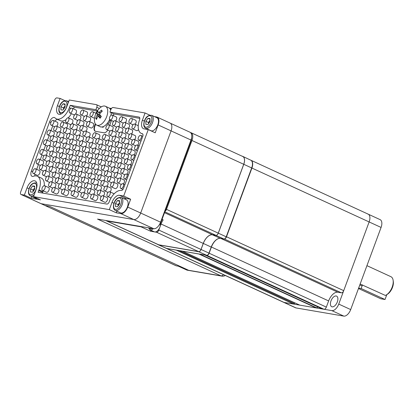 <?xml version="1.0" encoding="UTF-8"?>
<svg xmlns="http://www.w3.org/2000/svg" width="414" height="414" viewBox="0 0 414 414"><rect width="100%" height="100%" fill="white"/><g stroke="black" fill="none" stroke-linecap="round" stroke-linejoin="round"><path stroke-width="0.62" d="M337.317 301.951A5.837 3.126 114.7 0 1 331.717 306.717A5.837 3.126 114.7 0 1 330.998 300.869A5.837 3.126 114.7 0 1 336.592 296.108A5.837 3.126 114.7 0 1 337.317 301.951M367.601 213.971A7.783 4.171 114.7 0 1 368.17 214.147A7.783 4.171 114.7 0 1 369.133 221.94L343.713 290.654A2.593 1.392 114.7 0 1 341.415 292.833L224.264 238.971L341.415 292.833L337.819 292.217A10.381 5.563 -65.3 0 0 328.628 300.921L326.341 307.105A2.593 1.392 114.7 0 1 324.043 309.279L322.428 309.004A1.299 0.693 114.7 0 1 322.33 308.973A1.299 0.693 114.7 0 1 322.247 308.922M250.843 160.213A7.783 4.171 114.7 0 1 250.956 160.259L380.114 219.637A7.783 4.171 114.7 0 1 381.077 227.436L251.919 168.053L226.499 236.767L343.713 290.654A2.593 1.392 114.7 0 1 341.415 292.833M331.852 310.614A7.783 4.171 114.7 0 0 338.745 304.088L350.689 309.579A7.783 4.171 114.7 0 1 343.796 316.105L331.852 310.614L284.107 302.443A7.783 4.171 114.7 0 1 283.538 302.267A7.783 4.171 114.7 0 0 284.107 302.443L296.051 307.933L343.796 316.105M296.051 307.933A7.783 4.171 114.7 0 1 295.482 307.757L166.324 248.374A7.783 4.171 114.7 0 1 166.211 248.322M350.689 309.579L381.077 227.436M338.745 304.088L369.133 221.94A7.783 4.171 114.7 0 0 368.17 214.147M294.861 302.888L294.364 303.555L179.148 250.584L294.364 303.555A1.299 0.693 114.7 0 1 293.531 304.052L176.312 250.097M294.364 303.555A1.299 0.693 114.7 0 1 293.531 304.052L176.317 250.165A1.299 0.693 114.7 0 0 176.566 250.139A1.299 0.693 114.7 0 1 176.317 250.165L166.889 248.483M226.499 236.767A2.593 1.392 114.7 0 1 224.336 238.956A2.593 1.392 114.7 0 0 226.499 236.767L343.713 290.654M160.461 223.218A5.837 3.126 114.7 0 1 159.933 227.048A5.837 3.126 114.7 0 1 154.334 231.814L149.982 229.811A5.837 3.126 114.7 0 0 153.325 228.647M393.124 280.304L393.3 281.489A9.082 4.864 114.7 0 1 392.477 287.419A9.082 4.864 114.7 0 1 387.437 294.245L386.422 294.882A10.381 5.563 -65.3 0 0 392.182 287.083A10.381 5.563 -65.3 0 0 393.124 280.304A10.381 5.563 -65.3 0 0 390.904 276.687L366.933 265.669M360.144 284.014L385.362 295.441A10.381 5.563 -65.3 0 0 386.422 294.882M359.813 284.91L362.084 285.955M157.553 244.343A7.876 4.218 -65.3 0 0 158.117 244.7A7.876 4.218 -65.3 0 0 158.671 244.871L198.689 251.722A2.686 1.439 -65.3 0 0 201.069 249.471L203.305 243.432A10.288 5.511 114.7 0 1 212.413 234.805L215.927 235.406A2.686 1.439 -65.3 0 0 218.302 233.154L243.774 164.296A7.876 4.218 -65.3 0 0 242.821 156.42A7.876 4.218 -65.3 0 0 242.226 156.233L242.185 156.228M158.117 244.7L166.117 248.281A7.783 4.171 -65.3 0 0 166.666 248.447L206.684 255.298L198.689 251.722M218.302 233.154L226.215 236.808L251.686 167.949A7.783 4.171 -65.3 0 0 250.749 160.166L242.821 156.42M226.215 236.808A2.593 1.392 114.7 0 1 223.917 238.981L215.927 235.406M212.413 234.805L220.408 238.381L223.917 238.981M220.408 238.381A10.381 5.563 -65.3 0 0 211.218 247.086L203.305 243.432M201.069 249.471L208.982 253.125A2.593 1.392 114.7 0 1 206.684 255.298M208.982 253.125L211.218 247.086M318.03 306.997L316.627 307.835A1.299 0.693 114.7 0 1 316.218 307.938L199.005 254.051L182.522 251.163M251.676 167.981L251.919 168.053A7.783 4.171 114.7 0 0 250.956 160.259M218.846 238.459A10.381 5.563 -65.3 0 0 211.414 247.029L209.127 253.213A2.593 1.392 114.7 0 1 206.829 255.391L205.215 255.112A1.299 0.693 114.7 0 1 205.116 255.086A1.299 0.693 114.7 0 1 205.013 255.014M293.531 304.052L284.107 302.443L166.894 248.55A7.783 4.171 114.7 0 1 166.324 248.374M316.218 307.938L299.741 305.118A1.299 0.693 114.7 0 1 299.648 305.087A1.299 0.693 114.7 0 1 299.565 305.035M299.741 305.118L182.527 251.231A1.299 0.693 114.7 0 1 182.434 251.2A1.299 0.693 114.7 0 1 182.331 251.127M105.912 220.527A7.783 4.171 -65.3 0 0 106.377 220.817L158.132 244.612A7.783 4.171 -65.3 0 0 158.702 244.788L198.72 251.64L156.523 232.238A2.593 1.392 114.7 0 0 158.821 230.06L161.056 224.021A10.381 5.563 114.7 0 1 163.178 219.896L161.931 219.684M150.913 230.241L150.556 231.214L154.588 231.907M156.523 232.238L154.945 231.969M141.102 226.551L140.998 226.82L150.556 231.214M162.045 219.379L163.178 219.896M164.534 211.523A2.593 1.392 -65.3 0 0 166.5 209.349L218.256 233.144A2.593 1.392 -65.3 0 1 215.958 235.323L212.444 234.722A10.381 5.563 -65.3 0 0 203.253 243.422L201.018 249.461A2.593 1.392 -65.3 0 1 198.72 251.64M106.377 220.817A7.783 4.171 -65.3 0 0 106.952 220.993L140.998 226.82M166.5 209.349L191.972 140.496A7.783 4.171 -65.3 0 0 191.009 132.697A7.783 4.171 -65.3 0 0 190.481 132.532M218.256 233.144L243.727 164.286A7.783 4.171 -65.3 0 0 242.764 156.492L191.009 132.697M358.483 288.511L380.808 298.779L385.02 299.503L361.132 288.517L358.638 288.092M386.826 294.628L385.02 299.503M362.467 284.915L361.132 288.517M160.974 221.148L161.331 221.314A7.783 4.171 114.7 0 1 158.588 225.837M191.599 137.743A7.783 4.171 114.7 0 1 190.823 141.583L161.331 221.314M116.903 211.166L116.287 212.827L120.852 213.608A7.783 4.171 114.7 0 0 127.745 207.083L160.591 222.183A7.783 4.171 114.7 0 1 153.692 228.709L133.789 219.56A7.783 4.171 -65.3 0 0 140.682 213.029L171.07 130.886A7.783 4.171 -65.3 0 0 170.107 123.093A7.783 4.171 -65.3 0 0 169.538 122.917M160.591 222.183L190.973 140.036L158.132 124.935A7.783 4.171 114.7 0 0 157.17 117.141L170.107 123.093A7.783 4.171 114.7 0 1 171.07 130.886L140.682 213.029A7.783 4.171 114.7 0 1 133.789 219.56L41.115 203.688A2.593 1.392 114.7 0 1 40.924 203.631A2.593 1.392 -65.3 0 0 41.115 203.688L133.789 219.56L120.852 213.608M170.107 123.093L190.016 132.242A7.783 4.171 114.7 0 1 190.973 140.036M223.534 274.679A5.191 2.779 114.7 0 1 220.947 275.833L97.528 219.089L153.692 228.709M59.414 106.589L57.437 105.684L60.118 98.434L56.961 97.895A2.593 1.392 -65.3 0 0 54.664 100.069L20.7 191.879A2.593 1.392 -65.3 0 0 21.021 194.476A2.593 1.392 -65.3 0 0 21.212 194.539L176.276 265.824L178.382 266.186L186.543 269.938A5.191 4.337 99.7 0 0 187.454 270.223L189.56 270.585A5.191 4.337 -80.3 0 1 188.649 270.301L49.307 206.239L45.095 205.52A2.593 1.392 114.7 0 1 44.909 205.458A2.593 1.392 -65.3 0 0 45.095 205.52L49.307 206.239L188.649 270.301A5.191 4.337 99.7 0 0 189.56 270.585L221.857 276.112A5.191 5.191 0 0 0 225.319 275.496M30.522 188.887L32.597 185.948L34.683 186.129L34.693 189.25L32.618 192.189L30.532 192.008L30.522 188.887L33.11 190.078L34.693 187.837M34.688 186.905L32.597 185.948M34.693 187.961A3.245 1.739 114.7 0 0 33.389 190.104A3.245 1.739 114.7 0 0 33.12 191.48L33.11 190.078M37.286 198.384A7.136 3.824 114.7 0 1 35.599 198.296L30.377 195.894A7.136 3.824 114.7 0 0 34.212 194.704M121.286 197.478L126.513 199.879A7.136 3.824 114.7 0 1 127.507 206.705A7.136 3.824 114.7 0 1 120.552 212.843L115.325 210.441A7.136 3.824 114.7 0 0 122.28 204.304A7.136 3.824 114.7 0 0 121.286 197.478C117.736 197.162 115.294 199.124 113.953 203.346C112.908 206.959 113.364 209.324 115.325 210.441M115.475 203.434L117.55 200.495L119.636 200.676L119.646 203.797L117.571 206.736L115.485 206.555L115.475 203.434L118.062 204.625L119.641 202.389M119.636 201.452L117.55 200.495M118.068 206.032L118.062 204.625M118.068 206.027A3.245 1.739 114.7 0 1 118.342 204.651A3.245 1.739 114.7 0 1 119.641 202.508M151.674 115.33L156.901 117.731A7.136 3.824 114.7 0 1 157.894 124.557A7.136 3.824 114.7 0 1 150.939 130.7L145.712 128.293A7.136 3.824 114.7 0 0 152.668 122.156A7.136 3.824 114.7 0 0 151.674 115.33C148.124 115.02 145.681 116.976 144.341 121.204C143.296 124.811 143.751 127.176 145.712 128.293M145.863 121.286L147.938 118.347L150.023 118.528L150.034 121.649L147.958 124.593L145.873 124.412L145.863 121.286L148.45 122.477L150.028 120.241M150.023 119.31L147.938 118.347M150.028 120.365A3.245 1.739 114.7 0 0 148.729 122.503A3.245 1.739 114.7 0 0 148.455 123.884L148.45 122.477M65.07 103.981L65.081 107.102L63.006 110.041L60.92 109.86L60.91 106.74L62.985 103.8L65.07 103.981M65.076 104.763L62.985 103.8M65.076 105.818A3.245 1.739 114.7 0 0 63.777 107.956A3.245 1.739 114.7 0 0 63.508 109.337L63.497 107.93L60.91 106.74M63.497 107.93L65.076 105.694M100.581 115.646L96.679 113.012A16.503 15.835 21.3 0 1 97.28 112.09A16.503 15.835 21.3 0 1 97.942 111.216A16.829 4.601 35.1 0 0 98.465 112.624L99.148 112.406A16.829 13.439 -32.7 0 1 101.513 110.072A16.503 0.512 59.6 0 1 102.258 111.226A16.829 13.439 147.3 0 0 99.888 113.56L99.712 114.569A16.829 4.601 35.1 0 0 101.332 116.484A16.503 6.997 132.7 0 0 100.68 117.385A16.503 6.997 132.7 0 0 100.069 118.285A16.829 4.601 -144.9 0 1 98.449 116.365L100.7 117.353M106.822 107.537A10.381 5.563 114.7 0 1 104.457 120.955A10.381 5.563 114.7 0 1 96.747 125.132A10.381 5.563 114.7 0 1 95.344 123.874A10.381 5.563 114.7 0 1 94.449 119.31A16.865 16.865 0 0 1 99.5 108.323A10.381 5.563 114.7 0 1 105.415 106.274A10.381 5.563 114.7 0 1 106.822 107.537M99.272 115.377A10.381 5.563 114.7 0 1 99.484 114.906M100.711 112.66A10.381 5.563 114.7 0 1 101.984 110.921M105.415 106.274L108.846 107.852A10.381 5.563 114.7 0 1 110.253 109.11A10.381 5.563 114.7 0 1 110.704 110.02M100.064 113.364L98.682 112.727M100.467 112.918L99.355 112.168M96.985 118.156L95.753 118.269A16.829 13.439 -32.7 0 1 97.021 115.428L97.202 114.424L101.073 116.205M100.674 117.39L98.449 116.365L97.766 116.582A16.829 13.439 147.3 0 0 96.498 119.429A16.503 8.332 -173.7 0 1 95.753 118.269M102.186 111.283L101.513 110.072M111.169 112.67A10.381 5.563 114.7 0 1 110.921 115.402M109.638 119.439A10.381 5.563 114.7 0 1 100.178 126.71L96.747 125.132M97.202 114.424A16.829 4.601 -144.9 0 1 96.679 113.012M100.266 115.832A2.039 1.092 -65.3 0 0 100.291 115.449M109.317 120.122L110.315 120.577A10.381 5.563 -65.3 0 1 108.199 123.9L107.205 123.439A10.381 5.563 -65.3 0 0 109.317 120.122M109.726 119.568A2.039 1.092 -65.3 0 0 110.067 120.464M102.108 126.948L103.107 127.403A2.039 1.092 -65.3 0 0 103.288 126.606M100.933 126.943A2.039 1.092 -65.3 0 0 100.902 127.026L100.462 126.824M110.766 109.85L110.6 109.772A10.381 5.563 -65.3 0 0 109.12 107.992L110.114 108.452A10.381 5.563 -65.3 0 1 111.014 109.244M135.036 126.679A2.593 1.392 -65.3 0 0 134.721 124.081A2.593 1.392 -65.3 0 0 132.232 126.198A2.593 1.392 -65.3 0 0 132.552 128.795A2.593 1.392 -65.3 0 0 135.036 126.679M141.19 138.007A2.593 1.392 -65.3 0 0 140.874 135.409A2.593 1.392 -65.3 0 0 138.385 137.531A2.593 1.392 -65.3 0 0 138.706 140.129A2.593 1.392 -65.3 0 0 141.19 138.007M137.619 147.674A2.593 1.392 -65.3 0 0 137.298 145.076A2.593 1.392 -65.3 0 0 134.809 147.193A2.593 1.392 -65.3 0 0 135.13 149.79A2.593 1.392 -65.3 0 0 137.619 147.674M134.043 157.336A2.593 1.392 -65.3 0 0 133.722 154.738A2.593 1.392 -65.3 0 0 131.233 156.859A2.593 1.392 -65.3 0 0 131.554 159.457A2.593 1.392 -65.3 0 0 134.043 157.336M130.467 167.002A2.593 1.392 -65.3 0 0 130.146 164.405A2.593 1.392 -65.3 0 0 127.657 166.521A2.593 1.392 -65.3 0 0 127.978 169.119A2.593 1.392 -65.3 0 0 130.467 167.002M126.891 176.664A2.593 1.392 -65.3 0 0 126.57 174.066A2.593 1.392 -65.3 0 0 124.086 176.188A2.593 1.392 -65.3 0 0 124.402 178.786A2.593 1.392 -65.3 0 0 126.891 176.664M123.315 186.331A2.593 1.392 -65.3 0 0 122.999 183.733A2.593 1.392 -65.3 0 0 120.51 185.85A2.593 1.392 -65.3 0 0 120.831 188.448A2.593 1.392 -65.3 0 0 123.315 186.331M110.015 194.332A2.593 1.392 -65.3 0 0 109.694 191.729A2.593 1.392 -65.3 0 0 107.205 193.85A2.593 1.392 -65.3 0 0 107.526 196.448A2.593 1.392 -65.3 0 0 110.015 194.332M114.052 193.912A2.593 1.392 -65.3 0 0 113.674 193.561L109.694 191.729M131.962 121.012A2.593 1.392 -65.3 0 0 131.642 118.414A2.593 1.392 -65.3 0 0 129.152 120.531A2.593 1.392 -65.3 0 0 129.473 123.129A2.593 1.392 -65.3 0 0 131.962 121.012M135.114 124.262A2.593 1.392 -65.3 0 0 135.942 122.844A2.593 1.392 -65.3 0 0 135.621 120.246L131.642 118.414M128.387 130.679A2.593 1.392 -65.3 0 0 128.066 128.081A2.593 1.392 -65.3 0 0 125.577 130.198A2.593 1.392 -65.3 0 0 125.897 132.796A2.593 1.392 -65.3 0 0 128.387 130.679M131.538 133.924A2.593 1.392 -65.3 0 0 132.366 132.511A2.593 1.392 -65.3 0 0 132.05 129.913L128.066 128.081M134.54 142.007A2.593 1.392 -65.3 0 0 134.219 139.409A2.593 1.392 -65.3 0 0 131.735 141.526A2.593 1.392 -65.3 0 0 132.05 144.124A2.593 1.392 -65.3 0 0 134.54 142.007M137.691 145.257A2.593 1.392 -65.3 0 0 138.519 143.839A2.593 1.392 -65.3 0 0 138.204 141.241L134.219 139.409M130.964 151.674A2.593 1.392 -65.3 0 0 130.643 149.076A2.593 1.392 -65.3 0 0 128.159 151.193A2.593 1.392 -65.3 0 0 128.48 153.791A2.593 1.392 -65.3 0 0 130.964 151.674M134.115 154.919A2.593 1.392 -65.3 0 0 134.948 153.501A2.593 1.392 -65.3 0 0 134.628 150.903L130.643 149.076M127.393 161.336A2.593 1.392 -65.3 0 0 127.072 158.738A2.593 1.392 -65.3 0 0 124.583 160.855A2.593 1.392 -65.3 0 0 124.904 163.452A2.593 1.392 -65.3 0 0 127.393 161.336M130.539 164.586A2.593 1.392 -65.3 0 0 131.373 163.168A2.593 1.392 -65.3 0 0 131.052 160.57L127.072 158.738M123.817 171.003A2.593 1.392 -65.3 0 0 123.496 168.405A2.593 1.392 -65.3 0 0 121.007 170.521A2.593 1.392 -65.3 0 0 121.328 173.119A2.593 1.392 -65.3 0 0 123.817 171.003M126.963 174.247A2.593 1.392 -65.3 0 0 127.797 172.829A2.593 1.392 -65.3 0 0 127.476 170.232L123.496 168.405M120.241 180.664A2.593 1.392 -65.3 0 0 119.92 178.067A2.593 1.392 -65.3 0 0 117.431 180.183A2.593 1.392 -65.3 0 0 117.752 182.781A2.593 1.392 -65.3 0 0 120.241 180.664M123.393 183.914A2.593 1.392 -65.3 0 0 124.221 182.496A2.593 1.392 -65.3 0 0 123.9 179.899L119.92 178.067M106.936 188.665A2.593 1.392 -65.3 0 0 106.615 186.067A2.593 1.392 -65.3 0 0 104.131 188.184A2.593 1.392 -65.3 0 0 104.452 190.782A2.593 1.392 -65.3 0 0 106.936 188.665M110.088 191.91A2.593 1.392 -65.3 0 0 110.921 190.492A2.593 1.392 -65.3 0 0 110.6 187.894L106.615 186.067M125.313 125.012A2.593 1.392 -65.3 0 0 124.992 122.415A2.593 1.392 -65.3 0 0 122.503 124.531A2.593 1.392 -65.3 0 0 122.823 127.129A2.593 1.392 -65.3 0 0 125.313 125.012M128.459 128.262A2.593 1.392 -65.3 0 0 129.292 126.844A2.593 1.392 -65.3 0 0 128.971 124.247L124.992 122.415M131.466 136.346A2.593 1.392 -65.3 0 0 131.145 133.748A2.593 1.392 -65.3 0 0 128.656 135.864A2.593 1.392 -65.3 0 0 128.977 138.462A2.593 1.392 -65.3 0 0 131.466 136.346M134.612 139.59A2.593 1.392 -65.3 0 0 135.445 138.172A2.593 1.392 -65.3 0 0 135.124 135.575L131.145 133.748M127.89 146.007A2.593 1.392 -65.3 0 0 127.569 143.41A2.593 1.392 -65.3 0 0 125.08 145.526A2.593 1.392 -65.3 0 0 125.401 148.124A2.593 1.392 -65.3 0 0 127.89 146.007M131.041 149.257A2.593 1.392 -65.3 0 0 131.869 147.839A2.593 1.392 -65.3 0 0 131.548 145.242L127.569 143.41M124.314 155.674A2.593 1.392 -65.3 0 0 123.993 153.076A2.593 1.392 -65.3 0 0 121.504 155.193A2.593 1.392 -65.3 0 0 121.825 157.791A2.593 1.392 -65.3 0 0 124.314 155.674M127.465 158.919A2.593 1.392 -65.3 0 0 128.293 157.501A2.593 1.392 -65.3 0 0 127.973 154.903L123.993 153.076M120.738 165.336A2.593 1.392 -65.3 0 0 120.417 162.738A2.593 1.392 -65.3 0 0 117.933 164.855A2.593 1.392 -65.3 0 0 118.249 167.453A2.593 1.392 -65.3 0 0 120.738 165.336M123.889 168.586A2.593 1.392 -65.3 0 0 124.723 167.168A2.593 1.392 -65.3 0 0 124.402 164.57L120.417 162.738M117.162 175.003A2.593 1.392 -65.3 0 0 116.846 172.405A2.593 1.392 -65.3 0 0 114.357 174.522A2.593 1.392 -65.3 0 0 114.678 177.12A2.593 1.392 -65.3 0 0 117.162 175.003M120.314 178.248A2.593 1.392 -65.3 0 0 121.147 176.83A2.593 1.392 -65.3 0 0 120.826 174.232L116.846 172.405M113.591 184.665A2.593 1.392 -65.3 0 0 113.27 182.067A2.593 1.392 -65.3 0 0 110.781 184.183A2.593 1.392 -65.3 0 0 111.102 186.781A2.593 1.392 -65.3 0 0 113.591 184.665M111.102 186.781L115.082 188.613A2.593 1.392 -65.3 0 0 117.571 186.497A2.593 1.392 -65.3 0 0 117.25 183.899L113.27 182.067M100.286 192.665A2.593 1.392 -65.3 0 0 99.965 190.067A2.593 1.392 -65.3 0 0 97.476 192.184A2.593 1.392 -65.3 0 0 97.797 194.782A2.593 1.392 -65.3 0 0 100.286 192.665M103.438 195.91A2.593 1.392 -65.3 0 0 104.266 194.492A2.593 1.392 -65.3 0 0 103.945 191.894L99.965 190.067M103.365 198.327A2.593 1.392 -65.3 0 0 103.045 195.729A2.593 1.392 -65.3 0 0 100.555 197.845A2.593 1.392 -65.3 0 0 100.876 200.443A2.593 1.392 -65.3 0 0 103.365 198.327M100.876 200.443L104.856 202.275A2.593 1.392 -65.3 0 0 107.345 200.159A2.593 1.392 -65.3 0 0 107.024 197.561L103.045 195.729M122.233 119.346A2.593 1.392 -65.3 0 0 121.913 116.748A2.593 1.392 -65.3 0 0 119.423 118.87A2.593 1.392 -65.3 0 0 119.744 121.468A2.593 1.392 -65.3 0 0 122.233 119.346M125.385 122.596A2.593 1.392 -65.3 0 0 126.213 121.178A2.593 1.392 -65.3 0 0 125.897 118.58L121.913 116.748M118.658 129.013A2.593 1.392 -65.3 0 0 118.337 126.415A2.593 1.392 -65.3 0 0 115.853 128.531A2.593 1.392 -65.3 0 0 116.174 131.129A2.593 1.392 -65.3 0 0 118.658 129.013M121.809 132.263A2.593 1.392 -65.3 0 0 122.642 130.845A2.593 1.392 -65.3 0 0 122.321 128.247L118.337 126.415M124.811 140.341A2.593 1.392 -65.3 0 0 124.49 137.743A2.593 1.392 -65.3 0 0 122.006 139.86A2.593 1.392 -65.3 0 0 122.327 142.457A2.593 1.392 -65.3 0 0 124.811 140.341M127.962 143.591A2.593 1.392 -65.3 0 0 128.795 142.173A2.593 1.392 -65.3 0 0 128.475 139.575L124.49 137.743M121.24 150.008A2.593 1.392 -65.3 0 0 120.919 147.41A2.593 1.392 -65.3 0 0 118.43 149.526A2.593 1.392 -65.3 0 0 118.751 152.124A2.593 1.392 -65.3 0 0 121.24 150.008M124.386 153.252A2.593 1.392 -65.3 0 0 125.219 151.84A2.593 1.392 -65.3 0 0 124.899 149.237L120.919 147.41M117.664 159.669A2.593 1.392 -65.3 0 0 117.343 157.072A2.593 1.392 -65.3 0 0 114.854 159.188A2.593 1.392 -65.3 0 0 115.175 161.786A2.593 1.392 -65.3 0 0 117.664 159.669M120.81 162.919A2.593 1.392 -65.3 0 0 121.644 161.501A2.593 1.392 -65.3 0 0 121.323 158.904L117.343 157.072M114.088 169.336A2.593 1.392 -65.3 0 0 113.767 166.738A2.593 1.392 -65.3 0 0 111.278 168.855A2.593 1.392 -65.3 0 0 111.599 171.453A2.593 1.392 -65.3 0 0 114.088 169.336M117.24 172.581A2.593 1.392 -65.3 0 0 118.068 171.168A2.593 1.392 -65.3 0 0 117.747 168.565L113.767 166.738M110.512 178.998A2.593 1.392 -65.3 0 0 110.191 176.4A2.593 1.392 -65.3 0 0 107.702 178.517A2.593 1.392 -65.3 0 0 108.023 181.115A2.593 1.392 -65.3 0 0 110.512 178.998M113.664 182.248A2.593 1.392 -65.3 0 0 114.492 180.83A2.593 1.392 -65.3 0 0 114.176 178.232L110.191 176.4M97.207 186.999A2.593 1.392 -65.3 0 0 96.892 184.401A2.593 1.392 -65.3 0 0 94.402 186.517A2.593 1.392 -65.3 0 0 94.723 189.115A2.593 1.392 -65.3 0 0 97.207 186.999M100.359 190.249A2.593 1.392 -65.3 0 0 101.192 188.831A2.593 1.392 -65.3 0 0 100.871 186.233L96.892 184.401M115.584 123.346A2.593 1.392 -65.3 0 0 115.263 120.748A2.593 1.392 -65.3 0 0 112.774 122.865A2.593 1.392 -65.3 0 0 113.094 125.463A2.593 1.392 -65.3 0 0 115.584 123.346M118.73 126.596A2.593 1.392 -65.3 0 0 119.563 125.178A2.593 1.392 -65.3 0 0 119.242 122.58L115.263 120.748M121.737 134.679A2.593 1.392 -65.3 0 0 121.416 132.082A2.593 1.392 -65.3 0 0 118.927 134.198A2.593 1.392 -65.3 0 0 119.248 136.796A2.593 1.392 -65.3 0 0 121.737 134.679M124.888 137.924A2.593 1.392 -65.3 0 0 125.716 136.506A2.593 1.392 -65.3 0 0 125.395 133.908L121.416 132.082M118.161 144.341A2.593 1.392 -65.3 0 0 117.84 141.743A2.593 1.392 -65.3 0 0 115.351 143.86A2.593 1.392 -65.3 0 0 115.672 146.458A2.593 1.392 -65.3 0 0 118.161 144.341M121.312 147.591A2.593 1.392 -65.3 0 0 122.14 146.173A2.593 1.392 -65.3 0 0 121.819 143.575L117.84 141.743M114.585 154.008A2.593 1.392 -65.3 0 0 114.264 151.41A2.593 1.392 -65.3 0 0 111.78 153.527A2.593 1.392 -65.3 0 0 112.096 156.125A2.593 1.392 -65.3 0 0 114.585 154.008M117.736 157.253A2.593 1.392 -65.3 0 0 118.57 155.835A2.593 1.392 -65.3 0 0 118.249 153.237L114.264 151.41M111.009 163.67A2.593 1.392 -65.3 0 0 110.693 161.072A2.593 1.392 -65.3 0 0 108.204 163.188A2.593 1.392 -65.3 0 0 108.525 165.786A2.593 1.392 -65.3 0 0 111.009 163.67M114.16 166.92A2.593 1.392 -65.3 0 0 114.994 165.502A2.593 1.392 -65.3 0 0 114.673 162.904L110.693 161.072M107.438 173.337A2.593 1.392 -65.3 0 0 107.117 170.739A2.593 1.392 -65.3 0 0 104.628 172.855A2.593 1.392 -65.3 0 0 104.949 175.453A2.593 1.392 -65.3 0 0 107.438 173.337M110.585 176.581A2.593 1.392 -65.3 0 0 111.418 175.163A2.593 1.392 -65.3 0 0 111.097 172.566L107.117 170.739M103.862 182.998A2.593 1.392 -65.3 0 0 103.541 180.4A2.593 1.392 -65.3 0 0 101.052 182.517A2.593 1.392 -65.3 0 0 101.373 185.115A2.593 1.392 -65.3 0 0 103.862 182.998M107.009 186.248A2.593 1.392 -65.3 0 0 107.842 184.83A2.593 1.392 -65.3 0 0 107.521 182.232L103.541 180.4M90.557 190.999A2.593 1.392 -65.3 0 0 90.236 188.401A2.593 1.392 -65.3 0 0 87.747 190.518A2.593 1.392 -65.3 0 0 88.068 193.115A2.593 1.392 -65.3 0 0 90.557 190.999M93.709 194.244A2.593 1.392 -65.3 0 0 94.537 192.826A2.593 1.392 -65.3 0 0 94.221 190.228L90.236 188.401M93.636 196.66A2.593 1.392 -65.3 0 0 93.316 194.062A2.593 1.392 -65.3 0 0 90.826 196.179A2.593 1.392 -65.3 0 0 91.147 198.777A2.593 1.392 -65.3 0 0 93.636 196.66M91.147 198.777L95.127 200.609A2.593 1.392 -65.3 0 0 97.616 198.492A2.593 1.392 -65.3 0 0 97.295 195.894L93.316 194.062M112.504 117.685A2.593 1.392 -65.3 0 0 112.184 115.082A2.593 1.392 -65.3 0 0 109.7 117.203A2.593 1.392 -65.3 0 0 110.02 119.801A2.593 1.392 -65.3 0 0 112.504 117.685M115.656 120.929A2.593 1.392 -65.3 0 0 116.489 119.511A2.593 1.392 -65.3 0 0 116.168 116.914L112.184 115.082M108.929 127.346A2.593 1.392 -65.3 0 0 108.613 124.749A2.593 1.392 -65.3 0 0 106.124 126.865A2.593 1.392 -65.3 0 0 106.445 129.463A2.593 1.392 -65.3 0 0 108.929 127.346M112.08 130.596A2.593 1.392 -65.3 0 0 112.913 129.178A2.593 1.392 -65.3 0 0 112.592 126.58L108.613 124.749M115.087 138.674A2.593 1.392 -65.3 0 0 114.766 136.077A2.593 1.392 -65.3 0 0 112.277 138.193A2.593 1.392 -65.3 0 0 112.598 140.796A2.593 1.392 -65.3 0 0 115.087 138.674M118.233 141.924A2.593 1.392 -65.3 0 0 119.066 140.506A2.593 1.392 -65.3 0 0 118.746 137.909L114.766 136.077M111.511 148.341A2.593 1.392 -65.3 0 0 111.19 145.744A2.593 1.392 -65.3 0 0 108.701 147.86A2.593 1.392 -65.3 0 0 109.022 150.458A2.593 1.392 -65.3 0 0 111.511 148.341M114.657 151.591A2.593 1.392 -65.3 0 0 115.49 150.173A2.593 1.392 -65.3 0 0 115.17 147.575L111.19 145.744M107.935 158.003A2.593 1.392 -65.3 0 0 107.614 155.405A2.593 1.392 -65.3 0 0 105.125 157.522A2.593 1.392 -65.3 0 0 105.446 160.125A2.593 1.392 -65.3 0 0 107.935 158.003M111.087 161.253A2.593 1.392 -65.3 0 0 111.915 159.835A2.593 1.392 -65.3 0 0 111.594 157.237L107.614 155.405M104.359 167.67A2.593 1.392 -65.3 0 0 104.038 165.072A2.593 1.392 -65.3 0 0 101.549 167.189A2.593 1.392 -65.3 0 0 101.87 169.787A2.593 1.392 -65.3 0 0 104.359 167.67M107.511 170.92A2.593 1.392 -65.3 0 0 108.339 169.502A2.593 1.392 -65.3 0 0 108.023 166.904L104.038 165.072M100.783 177.332A2.593 1.392 -65.3 0 0 100.462 174.734A2.593 1.392 -65.3 0 0 97.978 176.85A2.593 1.392 -65.3 0 0 98.299 179.448A2.593 1.392 -65.3 0 0 100.783 177.332M103.935 180.582A2.593 1.392 -65.3 0 0 104.768 179.164A2.593 1.392 -65.3 0 0 104.447 176.566L100.462 174.734M87.483 185.332A2.593 1.392 -65.3 0 0 87.163 182.734A2.593 1.392 -65.3 0 0 84.673 184.851A2.593 1.392 -65.3 0 0 84.994 187.449A2.593 1.392 -65.3 0 0 87.483 185.332M90.63 188.582A2.593 1.392 -65.3 0 0 91.463 187.164A2.593 1.392 -65.3 0 0 91.142 184.566L87.163 182.734M112.008 133.013A2.593 1.392 -65.3 0 0 111.687 130.415A2.593 1.392 -65.3 0 0 109.198 132.532A2.593 1.392 -65.3 0 0 109.519 135.13A2.593 1.392 -65.3 0 0 112.008 133.013M115.159 136.258A2.593 1.392 -65.3 0 0 115.987 134.84A2.593 1.392 -65.3 0 0 115.666 132.242L111.687 130.415M108.432 142.675A2.593 1.392 -65.3 0 0 108.111 140.077A2.593 1.392 -65.3 0 0 105.627 142.193A2.593 1.392 -65.3 0 0 105.943 144.791A2.593 1.392 -65.3 0 0 108.432 142.675M111.583 145.925A2.593 1.392 -65.3 0 0 112.411 144.507A2.593 1.392 -65.3 0 0 112.096 141.909L108.111 140.077M104.856 152.342A2.593 1.392 -65.3 0 0 104.535 149.744A2.593 1.392 -65.3 0 0 102.051 151.86A2.593 1.392 -65.3 0 0 102.372 154.458A2.593 1.392 -65.3 0 0 104.856 152.342M108.007 155.586A2.593 1.392 -65.3 0 0 108.841 154.168A2.593 1.392 -65.3 0 0 108.52 151.571L104.535 149.744M101.285 162.003A2.593 1.392 -65.3 0 0 100.964 159.406A2.593 1.392 -65.3 0 0 98.475 161.522A2.593 1.392 -65.3 0 0 98.796 164.12A2.593 1.392 -65.3 0 0 101.285 162.003M104.431 165.253A2.593 1.392 -65.3 0 0 105.265 163.835A2.593 1.392 -65.3 0 0 104.944 161.237L100.964 159.406M97.709 171.67A2.593 1.392 -65.3 0 0 97.388 169.072A2.593 1.392 -65.3 0 0 94.899 171.189A2.593 1.392 -65.3 0 0 95.22 173.787A2.593 1.392 -65.3 0 0 97.709 171.67M100.856 174.915A2.593 1.392 -65.3 0 0 101.689 173.497A2.593 1.392 -65.3 0 0 101.368 170.899L97.388 169.072M94.133 181.332A2.593 1.392 -65.3 0 0 93.812 178.734A2.593 1.392 -65.3 0 0 91.323 180.851A2.593 1.392 -65.3 0 0 91.644 183.449A2.593 1.392 -65.3 0 0 94.133 181.332M97.285 184.582A2.593 1.392 -65.3 0 0 98.113 183.164A2.593 1.392 -65.3 0 0 97.792 180.566L93.812 178.734M83.907 194.994A2.593 1.392 -65.3 0 0 83.587 192.396A2.593 1.392 -65.3 0 0 81.097 194.518A2.593 1.392 -65.3 0 0 81.418 197.116A2.593 1.392 -65.3 0 0 83.907 194.994M81.418 197.116L85.398 198.943A2.593 1.392 -65.3 0 0 87.887 196.826A2.593 1.392 -65.3 0 0 87.566 194.228L83.587 192.396M105.358 137.013A2.593 1.392 -65.3 0 0 105.037 134.41A2.593 1.392 -65.3 0 0 102.548 136.532A2.593 1.392 -65.3 0 0 102.869 139.13A2.593 1.392 -65.3 0 0 105.358 137.013M108.504 140.258A2.593 1.392 -65.3 0 0 109.337 138.84A2.593 1.392 -65.3 0 0 109.017 136.242L105.037 134.41M101.782 146.675A2.593 1.392 -65.3 0 0 101.461 144.077A2.593 1.392 -65.3 0 0 98.972 146.194A2.593 1.392 -65.3 0 0 99.293 148.792A2.593 1.392 -65.3 0 0 101.782 146.675M104.933 149.925A2.593 1.392 -65.3 0 0 105.761 148.507A2.593 1.392 -65.3 0 0 105.441 145.909L101.461 144.077M98.206 156.337A2.593 1.392 -65.3 0 0 97.885 153.739A2.593 1.392 -65.3 0 0 95.396 155.861A2.593 1.392 -65.3 0 0 95.717 158.458A2.593 1.392 -65.3 0 0 98.206 156.337M101.358 159.587A2.593 1.392 -65.3 0 0 102.186 158.169A2.593 1.392 -65.3 0 0 101.865 155.571L97.885 153.739M94.63 166.004A2.593 1.392 -65.3 0 0 94.309 163.406A2.593 1.392 -65.3 0 0 91.825 165.522A2.593 1.392 -65.3 0 0 92.141 168.12A2.593 1.392 -65.3 0 0 94.63 166.004M97.782 169.254A2.593 1.392 -65.3 0 0 98.615 167.836A2.593 1.392 -65.3 0 0 98.294 165.238L94.309 163.406M91.054 175.665A2.593 1.392 -65.3 0 0 90.738 173.068A2.593 1.392 -65.3 0 0 88.249 175.189A2.593 1.392 -65.3 0 0 88.57 177.787A2.593 1.392 -65.3 0 0 91.054 175.665M94.206 178.915A2.593 1.392 -65.3 0 0 95.039 177.497A2.593 1.392 -65.3 0 0 94.718 174.899L90.738 173.068M98.703 141.008A2.593 1.392 -65.3 0 0 98.382 138.411A2.593 1.392 -65.3 0 0 95.898 140.527A2.593 1.392 -65.3 0 0 96.219 143.125A2.593 1.392 -65.3 0 0 98.703 141.008M101.854 144.258A2.593 1.392 -65.3 0 0 102.688 142.84A2.593 1.392 -65.3 0 0 102.367 140.242L98.382 138.411M95.132 150.675A2.593 1.392 -65.3 0 0 94.811 148.077A2.593 1.392 -65.3 0 0 92.322 150.194A2.593 1.392 -65.3 0 0 92.643 152.792A2.593 1.392 -65.3 0 0 95.132 150.675M98.278 153.92A2.593 1.392 -65.3 0 0 99.112 152.502A2.593 1.392 -65.3 0 0 98.791 149.904L94.811 148.077M91.556 160.337A2.593 1.392 -65.3 0 0 91.235 157.739A2.593 1.392 -65.3 0 0 88.746 159.856A2.593 1.392 -65.3 0 0 89.067 162.454A2.593 1.392 -65.3 0 0 91.556 160.337M94.702 163.587A2.593 1.392 -65.3 0 0 95.536 162.169A2.593 1.392 -65.3 0 0 95.215 159.571L91.235 157.739M87.98 170.004A2.593 1.392 -65.3 0 0 87.659 167.406A2.593 1.392 -65.3 0 0 85.17 169.523A2.593 1.392 -65.3 0 0 85.491 172.12A2.593 1.392 -65.3 0 0 87.98 170.004M91.132 173.249A2.593 1.392 -65.3 0 0 91.96 171.831A2.593 1.392 -65.3 0 0 91.639 169.233L87.659 167.406M84.404 179.666A2.593 1.392 -65.3 0 0 84.083 177.068A2.593 1.392 -65.3 0 0 81.594 179.184A2.593 1.392 -65.3 0 0 81.915 181.782A2.593 1.392 -65.3 0 0 84.404 179.666M87.556 182.916A2.593 1.392 -65.3 0 0 88.384 181.498A2.593 1.392 -65.3 0 0 88.068 178.9L84.083 177.068M95.629 135.347A2.593 1.392 -65.3 0 0 95.308 132.749A2.593 1.392 -65.3 0 0 92.819 134.866A2.593 1.392 -65.3 0 0 93.14 137.464A2.593 1.392 -65.3 0 0 95.629 135.347M98.78 138.592A2.593 1.392 -65.3 0 0 99.608 137.174A2.593 1.392 -65.3 0 0 99.288 134.576L95.308 132.749M92.053 145.009A2.593 1.392 -65.3 0 0 91.732 142.411A2.593 1.392 -65.3 0 0 89.243 144.527A2.593 1.392 -65.3 0 0 89.564 147.125A2.593 1.392 -65.3 0 0 92.053 145.009M95.204 148.259A2.593 1.392 -65.3 0 0 96.032 146.841A2.593 1.392 -65.3 0 0 95.712 144.243L91.732 142.411M88.477 154.676A2.593 1.392 -65.3 0 0 88.156 152.078A2.593 1.392 -65.3 0 0 85.672 154.194A2.593 1.392 -65.3 0 0 85.988 156.792A2.593 1.392 -65.3 0 0 88.477 154.676M91.629 157.92A2.593 1.392 -65.3 0 0 92.462 156.502A2.593 1.392 -65.3 0 0 92.141 153.904L88.156 152.078M84.901 164.337A2.593 1.392 -65.3 0 0 84.585 161.739A2.593 1.392 -65.3 0 0 82.096 163.856A2.593 1.392 -65.3 0 0 82.417 166.454A2.593 1.392 -65.3 0 0 84.901 164.337M88.053 167.587A2.593 1.392 -65.3 0 0 88.886 166.169A2.593 1.392 -65.3 0 0 88.565 163.571L84.585 161.739M81.33 174.004A2.593 1.392 -65.3 0 0 81.009 171.406A2.593 1.392 -65.3 0 0 78.52 173.523A2.593 1.392 -65.3 0 0 78.841 176.121A2.593 1.392 -65.3 0 0 81.33 174.004M84.477 177.249A2.593 1.392 -65.3 0 0 85.31 175.831A2.593 1.392 -65.3 0 0 84.989 173.233L81.009 171.406M88.979 139.342A2.593 1.392 -65.3 0 0 88.658 136.744A2.593 1.392 -65.3 0 0 86.169 138.861A2.593 1.392 -65.3 0 0 86.49 141.459A2.593 1.392 -65.3 0 0 88.979 139.342M92.125 142.592A2.593 1.392 -65.3 0 0 92.959 141.174A2.593 1.392 -65.3 0 0 92.638 138.576L88.658 136.744M85.403 149.009A2.593 1.392 -65.3 0 0 85.082 146.411A2.593 1.392 -65.3 0 0 82.593 148.528A2.593 1.392 -65.3 0 0 82.914 151.126A2.593 1.392 -65.3 0 0 85.403 149.009M88.549 152.254A2.593 1.392 -65.3 0 0 89.383 150.841A2.593 1.392 -65.3 0 0 89.062 148.243L85.082 146.411M81.827 158.671A2.593 1.392 -65.3 0 0 81.506 156.073A2.593 1.392 -65.3 0 0 79.017 158.189A2.593 1.392 -65.3 0 0 79.338 160.787A2.593 1.392 -65.3 0 0 81.827 158.671M84.979 161.921A2.593 1.392 -65.3 0 0 85.807 160.503A2.593 1.392 -65.3 0 0 85.486 157.905L81.506 156.073M78.251 168.338A2.593 1.392 -65.3 0 0 77.93 165.74A2.593 1.392 -65.3 0 0 75.441 167.856A2.593 1.392 -65.3 0 0 75.762 170.454A2.593 1.392 -65.3 0 0 78.251 168.338M81.403 171.582A2.593 1.392 -65.3 0 0 82.231 170.17A2.593 1.392 -65.3 0 0 81.915 167.566L77.93 165.74M74.675 177.999A2.593 1.392 -65.3 0 0 74.354 175.401A2.593 1.392 -65.3 0 0 71.87 177.518A2.593 1.392 -65.3 0 0 72.191 180.116A2.593 1.392 -65.3 0 0 74.675 177.999M77.827 181.249A2.593 1.392 -65.3 0 0 78.66 179.831A2.593 1.392 -65.3 0 0 78.339 177.233L74.354 175.401M93.052 114.352A2.593 1.392 -65.3 0 0 92.731 111.754A2.593 1.392 -65.3 0 0 90.242 113.871A2.593 1.392 -65.3 0 0 90.562 116.469A2.593 1.392 -65.3 0 0 93.052 114.352M89.476 124.014A2.593 1.392 -65.3 0 0 89.155 121.416A2.593 1.392 -65.3 0 0 86.666 123.532A2.593 1.392 -65.3 0 0 86.987 126.13A2.593 1.392 -65.3 0 0 89.476 124.014M86.987 126.13L90.966 127.962A2.593 1.392 -65.3 0 0 93.455 125.846A2.593 1.392 -65.3 0 0 93.134 123.248L89.155 121.416M85.9 133.681A2.593 1.392 -65.3 0 0 85.579 131.083A2.593 1.392 -65.3 0 0 83.09 133.199A2.593 1.392 -65.3 0 0 83.411 135.797A2.593 1.392 -65.3 0 0 85.9 133.681M89.051 136.925A2.593 1.392 -65.3 0 0 89.879 135.507A2.593 1.392 -65.3 0 0 89.559 132.91L85.579 131.083M82.324 143.342A2.593 1.392 -65.3 0 0 82.003 140.744A2.593 1.392 -65.3 0 0 79.519 142.861A2.593 1.392 -65.3 0 0 79.835 145.459A2.593 1.392 -65.3 0 0 82.324 143.342M85.475 146.592A2.593 1.392 -65.3 0 0 86.309 145.174A2.593 1.392 -65.3 0 0 85.988 142.576L82.003 140.744M78.748 153.009A2.593 1.392 -65.3 0 0 78.432 150.411A2.593 1.392 -65.3 0 0 75.943 152.528A2.593 1.392 -65.3 0 0 76.264 155.126A2.593 1.392 -65.3 0 0 78.748 153.009M81.9 156.254A2.593 1.392 -65.3 0 0 82.733 154.836A2.593 1.392 -65.3 0 0 82.412 152.238L78.432 150.411M75.177 162.671A2.593 1.392 -65.3 0 0 74.856 160.073A2.593 1.392 -65.3 0 0 72.367 162.19A2.593 1.392 -65.3 0 0 72.688 164.788A2.593 1.392 -65.3 0 0 75.177 162.671M78.324 165.921A2.593 1.392 -65.3 0 0 79.157 164.503A2.593 1.392 -65.3 0 0 78.836 161.905L74.856 160.073M71.601 172.338A2.593 1.392 -65.3 0 0 71.28 169.74A2.593 1.392 -65.3 0 0 68.791 171.857A2.593 1.392 -65.3 0 0 69.112 174.454A2.593 1.392 -65.3 0 0 71.601 172.338M74.748 175.583A2.593 1.392 -65.3 0 0 75.581 174.165A2.593 1.392 -65.3 0 0 75.26 171.567L71.28 169.74M68.025 182A2.593 1.392 -65.3 0 0 67.705 179.402A2.593 1.392 -65.3 0 0 65.215 181.518A2.593 1.392 -65.3 0 0 65.536 184.116A2.593 1.392 -65.3 0 0 68.025 182M71.177 185.249A2.593 1.392 -65.3 0 0 72.005 183.832A2.593 1.392 -65.3 0 0 71.684 181.234L67.705 179.402M86.397 118.347A2.593 1.392 -65.3 0 0 86.076 115.749A2.593 1.392 -65.3 0 0 83.592 117.871A2.593 1.392 -65.3 0 0 83.913 120.469A2.593 1.392 -65.3 0 0 86.397 118.347M89.548 121.597A2.593 1.392 -65.3 0 0 90.381 120.179A2.593 1.392 -65.3 0 0 90.061 117.581L86.076 115.749M79.25 137.676A2.593 1.392 -65.3 0 0 78.929 135.078A2.593 1.392 -65.3 0 0 76.44 137.2A2.593 1.392 -65.3 0 0 76.761 139.797A2.593 1.392 -65.3 0 0 79.25 137.676M82.396 140.926A2.593 1.392 -65.3 0 0 83.23 139.508A2.593 1.392 -65.3 0 0 82.909 136.91L78.929 135.078M75.674 147.343A2.593 1.392 -65.3 0 0 75.353 144.745A2.593 1.392 -65.3 0 0 72.864 146.861A2.593 1.392 -65.3 0 0 73.185 149.459A2.593 1.392 -65.3 0 0 75.674 147.343M78.826 150.593A2.593 1.392 -65.3 0 0 79.654 149.175A2.593 1.392 -65.3 0 0 79.333 146.577L75.353 144.745M72.098 157.004A2.593 1.392 -65.3 0 0 71.777 154.406A2.593 1.392 -65.3 0 0 69.288 156.523A2.593 1.392 -65.3 0 0 69.609 159.126A2.593 1.392 -65.3 0 0 72.098 157.004M75.25 160.254A2.593 1.392 -65.3 0 0 76.078 158.836A2.593 1.392 -65.3 0 0 75.757 156.238L71.777 154.406M68.522 166.671A2.593 1.392 -65.3 0 0 68.201 164.073A2.593 1.392 -65.3 0 0 65.717 166.19A2.593 1.392 -65.3 0 0 66.033 168.788A2.593 1.392 -65.3 0 0 68.522 166.671M71.674 169.921A2.593 1.392 -65.3 0 0 72.507 168.503A2.593 1.392 -65.3 0 0 72.186 165.905L68.201 164.073M64.946 176.333A2.593 1.392 -65.3 0 0 64.631 173.735A2.593 1.392 -65.3 0 0 62.141 175.852A2.593 1.392 -65.3 0 0 62.462 178.455A2.593 1.392 -65.3 0 0 64.946 176.333M68.098 179.583A2.593 1.392 -65.3 0 0 68.931 178.165A2.593 1.392 -65.3 0 0 68.61 175.567L64.631 173.735M61.375 186A2.593 1.392 -65.3 0 0 61.055 183.402A2.593 1.392 -65.3 0 0 58.565 185.519A2.593 1.392 -65.3 0 0 58.886 188.116A2.593 1.392 -65.3 0 0 61.375 186M64.522 189.25A2.593 1.392 -65.3 0 0 65.355 187.832A2.593 1.392 -65.3 0 0 65.034 185.234L61.055 183.402M64.449 191.666A2.593 1.392 -65.3 0 0 64.129 189.069A2.593 1.392 -65.3 0 0 61.645 191.185A2.593 1.392 -65.3 0 0 61.96 193.783A2.593 1.392 -65.3 0 0 64.449 191.666M61.96 193.783L65.945 195.61A2.593 1.392 -65.3 0 0 68.429 193.493A2.593 1.392 -65.3 0 0 68.113 190.895L64.129 189.069M83.323 112.686A2.593 1.392 -65.3 0 0 83.002 110.088A2.593 1.392 -65.3 0 0 80.513 112.204A2.593 1.392 -65.3 0 0 80.833 114.802A2.593 1.392 -65.3 0 0 83.323 112.686M86.469 115.93A2.593 1.392 -65.3 0 0 87.302 114.512A2.593 1.392 -65.3 0 0 86.981 111.915L83.002 110.088M79.747 122.347A2.593 1.392 -65.3 0 0 79.426 119.749A2.593 1.392 -65.3 0 0 76.937 121.866A2.593 1.392 -65.3 0 0 77.258 124.464A2.593 1.392 -65.3 0 0 79.747 122.347M82.898 125.597A2.593 1.392 -65.3 0 0 83.726 124.179A2.593 1.392 -65.3 0 0 83.405 121.581L79.426 119.749M76.171 132.014A2.593 1.392 -65.3 0 0 75.85 129.416A2.593 1.392 -65.3 0 0 73.366 131.533A2.593 1.392 -65.3 0 0 73.682 134.131A2.593 1.392 -65.3 0 0 76.171 132.014M79.322 135.259A2.593 1.392 -65.3 0 0 80.15 133.841A2.593 1.392 -65.3 0 0 79.835 131.243L75.85 129.416M72.595 141.676A2.593 1.392 -65.3 0 0 72.274 139.078A2.593 1.392 -65.3 0 0 69.79 141.195A2.593 1.392 -65.3 0 0 70.111 143.793A2.593 1.392 -65.3 0 0 72.595 141.676M75.746 144.926A2.593 1.392 -65.3 0 0 76.58 143.508A2.593 1.392 -65.3 0 0 76.259 140.91L72.274 139.078M69.024 151.343A2.593 1.392 -65.3 0 0 68.703 148.745A2.593 1.392 -65.3 0 0 66.214 150.862A2.593 1.392 -65.3 0 0 66.535 153.459A2.593 1.392 -65.3 0 0 69.024 151.343M72.171 154.588A2.593 1.392 -65.3 0 0 73.004 153.17A2.593 1.392 -65.3 0 0 72.683 150.572L68.703 148.745M65.448 161.005A2.593 1.392 -65.3 0 0 65.127 158.407A2.593 1.392 -65.3 0 0 62.638 160.523A2.593 1.392 -65.3 0 0 62.959 163.121A2.593 1.392 -65.3 0 0 65.448 161.005M68.595 164.254A2.593 1.392 -65.3 0 0 69.428 162.837A2.593 1.392 -65.3 0 0 69.107 160.239L65.127 158.407M61.872 170.671A2.593 1.392 -65.3 0 0 61.551 168.074A2.593 1.392 -65.3 0 0 59.062 170.19A2.593 1.392 -65.3 0 0 59.383 172.788A2.593 1.392 -65.3 0 0 61.872 170.671M65.024 173.916A2.593 1.392 -65.3 0 0 65.852 172.498A2.593 1.392 -65.3 0 0 65.531 169.9L61.551 168.074M58.296 180.333A2.593 1.392 -65.3 0 0 57.976 177.735A2.593 1.392 -65.3 0 0 55.486 179.852A2.593 1.392 -65.3 0 0 55.807 182.45A2.593 1.392 -65.3 0 0 58.296 180.333M61.448 183.583A2.593 1.392 -65.3 0 0 62.276 182.165A2.593 1.392 -65.3 0 0 61.96 179.567L57.976 177.735M76.668 116.686A2.593 1.392 -65.3 0 0 76.352 114.088A2.593 1.392 -65.3 0 0 73.863 116.205A2.593 1.392 -65.3 0 0 74.184 118.802A2.593 1.392 -65.3 0 0 76.668 116.686M79.819 119.931A2.593 1.392 -65.3 0 0 80.652 118.513A2.593 1.392 -65.3 0 0 80.332 115.915L76.352 114.088M69.521 136.015A2.593 1.392 -65.3 0 0 69.2 133.411A2.593 1.392 -65.3 0 0 66.711 135.533A2.593 1.392 -65.3 0 0 67.032 138.131A2.593 1.392 -65.3 0 0 69.521 136.015M72.673 139.259A2.593 1.392 -65.3 0 0 73.501 137.841A2.593 1.392 -65.3 0 0 73.18 135.243L69.2 133.411M65.945 145.676A2.593 1.392 -65.3 0 0 65.624 143.078A2.593 1.392 -65.3 0 0 63.135 145.195A2.593 1.392 -65.3 0 0 63.456 147.793A2.593 1.392 -65.3 0 0 65.945 145.676M69.097 148.926A2.593 1.392 -65.3 0 0 69.925 147.508A2.593 1.392 -65.3 0 0 69.604 144.91L65.624 143.078M62.369 155.343A2.593 1.392 -65.3 0 0 62.048 152.74A2.593 1.392 -65.3 0 0 59.564 154.862A2.593 1.392 -65.3 0 0 59.88 157.46A2.593 1.392 -65.3 0 0 62.369 155.343M65.521 158.588A2.593 1.392 -65.3 0 0 66.354 157.17A2.593 1.392 -65.3 0 0 66.033 154.572L62.048 152.74M58.793 165.005A2.593 1.392 -65.3 0 0 58.477 162.407A2.593 1.392 -65.3 0 0 55.988 164.524A2.593 1.392 -65.3 0 0 56.309 167.121A2.593 1.392 -65.3 0 0 58.793 165.005M61.945 168.255A2.593 1.392 -65.3 0 0 62.778 166.837A2.593 1.392 -65.3 0 0 62.457 164.239L58.477 162.407M55.222 174.667A2.593 1.392 -65.3 0 0 54.902 172.069A2.593 1.392 -65.3 0 0 52.412 174.19A2.593 1.392 -65.3 0 0 52.733 176.788A2.593 1.392 -65.3 0 0 55.222 174.667M58.369 177.916A2.593 1.392 -65.3 0 0 59.202 176.499A2.593 1.392 -65.3 0 0 58.881 173.901L54.902 172.069M51.646 184.333A2.593 1.392 -65.3 0 0 51.326 181.736A2.593 1.392 -65.3 0 0 48.836 183.852A2.593 1.392 -65.3 0 0 49.157 186.45A2.593 1.392 -65.3 0 0 51.646 184.333M54.793 187.583A2.593 1.392 -65.3 0 0 55.626 186.165A2.593 1.392 -65.3 0 0 55.305 183.568L51.326 181.736M54.72 190A2.593 1.392 -65.3 0 0 54.4 187.402A2.593 1.392 -65.3 0 0 51.916 189.519A2.593 1.392 -65.3 0 0 52.236 192.117A2.593 1.392 -65.3 0 0 54.72 190M52.236 192.117L56.216 193.943A2.593 1.392 -65.3 0 0 58.705 191.827A2.593 1.392 -65.3 0 0 58.384 189.229L54.4 187.402M72.29 110.797A2.593 1.392 -65.3 0 0 71.969 108.199A2.593 1.392 -65.3 0 0 69.48 110.315A2.593 1.392 -65.3 0 0 69.8 112.913A2.593 1.392 -65.3 0 0 72.29 110.797M69.8 112.913L73.785 114.74A2.593 1.392 -65.3 0 0 76.269 112.624A2.593 1.392 -65.3 0 0 75.953 110.026L71.969 108.199M68.714 120.458A2.593 1.392 -65.3 0 0 68.393 117.861A2.593 1.392 -65.3 0 0 65.909 119.977A2.593 1.392 -65.3 0 0 66.23 122.575A2.593 1.392 -65.3 0 0 68.714 120.458M66.23 122.575L70.209 124.407A2.593 1.392 -65.3 0 0 72.698 122.29A2.593 1.392 -65.3 0 0 72.378 119.693L68.393 117.861M66.442 130.348A2.593 1.392 -65.3 0 0 66.121 127.75A2.593 1.392 -65.3 0 0 63.637 129.867A2.593 1.392 -65.3 0 0 63.958 132.464A2.593 1.392 -65.3 0 0 66.442 130.348M69.593 133.593A2.593 1.392 -65.3 0 0 70.427 132.175A2.593 1.392 -65.3 0 0 70.106 129.577L66.121 127.75M62.871 140.01A2.593 1.392 -65.3 0 0 62.55 137.412A2.593 1.392 -65.3 0 0 60.061 139.528A2.593 1.392 -65.3 0 0 60.382 142.126A2.593 1.392 -65.3 0 0 62.871 140.01M66.017 143.26A2.593 1.392 -65.3 0 0 66.851 141.842A2.593 1.392 -65.3 0 0 66.53 139.244L62.55 137.412M59.295 149.677A2.593 1.392 -65.3 0 0 58.974 147.079A2.593 1.392 -65.3 0 0 56.485 149.195A2.593 1.392 -65.3 0 0 56.806 151.793A2.593 1.392 -65.3 0 0 59.295 149.677M62.442 152.921A2.593 1.392 -65.3 0 0 63.275 151.503A2.593 1.392 -65.3 0 0 62.954 148.905L58.974 147.079M55.719 159.338A2.593 1.392 -65.3 0 0 55.398 156.74A2.593 1.392 -65.3 0 0 52.909 158.857A2.593 1.392 -65.3 0 0 53.23 161.455A2.593 1.392 -65.3 0 0 55.719 159.338M58.871 162.588A2.593 1.392 -65.3 0 0 59.699 161.17A2.593 1.392 -65.3 0 0 59.378 158.572L55.398 156.74M52.143 169.005A2.593 1.392 -65.3 0 0 51.822 166.407A2.593 1.392 -65.3 0 0 49.333 168.524A2.593 1.392 -65.3 0 0 49.654 171.122A2.593 1.392 -65.3 0 0 52.143 169.005M55.295 172.25A2.593 1.392 -65.3 0 0 56.123 170.832A2.593 1.392 -65.3 0 0 55.807 168.234L51.822 166.407M48.567 178.667A2.593 1.392 -65.3 0 0 48.247 176.069A2.593 1.392 -65.3 0 0 45.763 178.186A2.593 1.392 -65.3 0 0 46.083 180.783A2.593 1.392 -65.3 0 0 48.567 178.667M51.719 181.917A2.593 1.392 -65.3 0 0 52.552 180.499A2.593 1.392 -65.3 0 0 52.231 177.901L48.247 176.069M63.368 124.681A2.593 1.392 -65.3 0 0 63.047 122.083A2.593 1.392 -65.3 0 0 60.558 124.2A2.593 1.392 -65.3 0 0 60.879 126.798A2.593 1.392 -65.3 0 0 63.368 124.681M66.519 127.931A2.593 1.392 -65.3 0 0 67.347 126.513A2.593 1.392 -65.3 0 0 67.027 123.915L63.047 122.083M59.792 134.348A2.593 1.392 -65.3 0 0 59.471 131.75A2.593 1.392 -65.3 0 0 56.982 133.867A2.593 1.392 -65.3 0 0 57.303 136.465A2.593 1.392 -65.3 0 0 59.792 134.348M62.944 137.593A2.593 1.392 -65.3 0 0 63.772 136.175A2.593 1.392 -65.3 0 0 63.451 133.577L59.471 131.75M56.216 144.01A2.593 1.392 -65.3 0 0 55.895 141.412A2.593 1.392 -65.3 0 0 53.411 143.529A2.593 1.392 -65.3 0 0 53.727 146.126A2.593 1.392 -65.3 0 0 56.216 144.01M59.368 147.26A2.593 1.392 -65.3 0 0 60.201 145.842A2.593 1.392 -65.3 0 0 59.88 143.244L55.895 141.412M52.64 153.677A2.593 1.392 -65.3 0 0 52.324 151.079A2.593 1.392 -65.3 0 0 49.835 153.196A2.593 1.392 -65.3 0 0 50.156 155.793A2.593 1.392 -65.3 0 0 52.64 153.677M55.792 156.922A2.593 1.392 -65.3 0 0 56.625 155.504A2.593 1.392 -65.3 0 0 56.304 152.906L52.324 151.079M49.069 163.339A2.593 1.392 -65.3 0 0 48.748 160.741A2.593 1.392 -65.3 0 0 46.259 162.857A2.593 1.392 -65.3 0 0 46.58 165.455A2.593 1.392 -65.3 0 0 49.069 163.339M52.216 166.588A2.593 1.392 -65.3 0 0 53.049 165.17A2.593 1.392 -65.3 0 0 52.728 162.573L48.748 160.741M45.493 173.005A2.593 1.392 -65.3 0 0 45.173 170.408A2.593 1.392 -65.3 0 0 42.683 172.524A2.593 1.392 -65.3 0 0 43.004 175.122A2.593 1.392 -65.3 0 0 45.493 173.005M48.64 176.25A2.593 1.392 -65.3 0 0 49.473 174.832A2.593 1.392 -65.3 0 0 49.152 172.234L45.173 170.408M82.821 128.014A2.593 1.392 -65.3 0 0 82.505 125.416A2.593 1.392 -65.3 0 0 80.016 127.533A2.593 1.392 -65.3 0 0 80.337 130.131A2.593 1.392 -65.3 0 0 82.821 128.014M85.972 131.264A2.593 1.392 -65.3 0 0 86.805 129.846A2.593 1.392 -65.3 0 0 86.485 127.248L82.505 125.416M44.997 188.334A2.593 1.392 -65.3 0 0 44.676 185.736A2.593 1.392 -65.3 0 0 42.187 187.852A2.593 1.392 -65.3 0 0 42.507 190.45A2.593 1.392 -65.3 0 0 44.997 188.334M42.507 190.45L46.487 192.282A2.593 1.392 -65.3 0 0 48.976 190.161A2.593 1.392 -65.3 0 0 48.655 187.563L44.676 185.736M73.097 126.348A2.593 1.392 -65.3 0 0 72.776 123.75A2.593 1.392 -65.3 0 0 70.287 125.866A2.593 1.392 -65.3 0 0 70.608 128.464A2.593 1.392 -65.3 0 0 73.097 126.348M76.243 129.598A2.593 1.392 -65.3 0 0 77.076 128.18A2.593 1.392 -65.3 0 0 76.756 125.582L72.776 123.75M74.178 193.333A2.593 1.392 -65.3 0 0 73.858 190.735A2.593 1.392 -65.3 0 0 71.368 192.852A2.593 1.392 -65.3 0 0 71.689 195.449A2.593 1.392 -65.3 0 0 74.178 193.333M71.689 195.449L75.674 197.276A2.593 1.392 -65.3 0 0 78.158 195.16A2.593 1.392 -65.3 0 0 77.837 192.562L73.858 190.735M77.754 183.666A2.593 1.392 -65.3 0 0 77.434 181.068A2.593 1.392 -65.3 0 0 74.944 183.185A2.593 1.392 -65.3 0 0 75.265 185.782A2.593 1.392 -65.3 0 0 77.754 183.666M80.901 186.916A2.593 1.392 -65.3 0 0 81.734 185.498A2.593 1.392 -65.3 0 0 81.413 182.9L77.434 181.068M56.718 128.682A2.593 1.392 -65.3 0 0 56.397 126.084A2.593 1.392 -65.3 0 0 53.908 128.2A2.593 1.392 -65.3 0 0 54.229 130.798A2.593 1.392 -65.3 0 0 56.718 128.682M59.864 131.931A2.593 1.392 -65.3 0 0 60.698 130.513A2.593 1.392 -65.3 0 0 60.377 127.916L56.397 126.084M53.142 138.343A2.593 1.392 -65.3 0 0 52.821 135.745A2.593 1.392 -65.3 0 0 50.332 137.862A2.593 1.392 -65.3 0 0 50.653 140.46A2.593 1.392 -65.3 0 0 53.142 138.343M56.288 141.593A2.593 1.392 -65.3 0 0 57.122 140.175A2.593 1.392 -65.3 0 0 56.801 137.577L52.821 135.745M49.566 148.01A2.593 1.392 -65.3 0 0 49.245 145.412A2.593 1.392 -65.3 0 0 46.756 147.529A2.593 1.392 -65.3 0 0 47.077 150.127A2.593 1.392 -65.3 0 0 49.566 148.01M52.718 151.26A2.593 1.392 -65.3 0 0 53.546 149.842A2.593 1.392 -65.3 0 0 53.225 147.244L49.245 145.412M45.99 157.672A2.593 1.392 -65.3 0 0 45.669 155.074A2.593 1.392 -65.3 0 0 43.18 157.191A2.593 1.392 -65.3 0 0 43.501 159.788A2.593 1.392 -65.3 0 0 45.99 157.672M49.142 160.922A2.593 1.392 -65.3 0 0 49.97 159.504A2.593 1.392 -65.3 0 0 49.654 156.906L45.669 155.074M42.414 167.339A2.593 1.392 -65.3 0 0 42.093 164.741A2.593 1.392 -65.3 0 0 39.609 166.858A2.593 1.392 -65.3 0 0 39.93 169.455A2.593 1.392 -65.3 0 0 42.414 167.339M45.566 170.584A2.593 1.392 -65.3 0 0 46.399 169.171A2.593 1.392 -65.3 0 0 46.078 166.573L42.093 164.741M80.828 189.333A2.593 1.392 -65.3 0 0 80.507 186.735A2.593 1.392 -65.3 0 0 78.023 188.851A2.593 1.392 -65.3 0 0 78.344 191.449A2.593 1.392 -65.3 0 0 80.828 189.333M83.98 192.577A2.593 1.392 -65.3 0 0 84.813 191.159A2.593 1.392 -65.3 0 0 84.492 188.561L80.507 186.735M53.639 123.015A2.593 1.392 -65.3 0 0 53.318 120.417A2.593 1.392 -65.3 0 0 50.829 122.534A2.593 1.392 -65.3 0 0 51.15 125.132A2.593 1.392 -65.3 0 0 53.639 123.015M56.79 126.265A2.593 1.392 -65.3 0 0 57.618 124.847A2.593 1.392 -65.3 0 0 57.298 122.249L53.318 120.417M50.063 132.682A2.593 1.392 -65.3 0 0 49.742 130.084A2.593 1.392 -65.3 0 0 47.258 132.201A2.593 1.392 -65.3 0 0 47.574 134.798A2.593 1.392 -65.3 0 0 50.063 132.682M53.215 135.927A2.593 1.392 -65.3 0 0 54.043 134.509A2.593 1.392 -65.3 0 0 53.727 131.911L49.742 130.084M46.487 142.344A2.593 1.392 -65.3 0 0 46.166 139.746A2.593 1.392 -65.3 0 0 43.682 141.862A2.593 1.392 -65.3 0 0 44.003 144.46A2.593 1.392 -65.3 0 0 46.487 142.344M49.639 145.593A2.593 1.392 -65.3 0 0 50.472 144.175A2.593 1.392 -65.3 0 0 50.151 141.578L46.166 139.746M42.916 152.01A2.593 1.392 -65.3 0 0 42.595 149.413A2.593 1.392 -65.3 0 0 40.106 151.529A2.593 1.392 -65.3 0 0 40.427 154.127A2.593 1.392 -65.3 0 0 42.916 152.01M46.063 155.255A2.593 1.392 -65.3 0 0 46.896 153.837A2.593 1.392 -65.3 0 0 46.575 151.239L42.595 149.413M39.34 161.672A2.593 1.392 -65.3 0 0 39.02 159.074A2.593 1.392 -65.3 0 0 36.53 161.191A2.593 1.392 -65.3 0 0 36.851 163.789A2.593 1.392 -65.3 0 0 39.34 161.672M42.487 164.922A2.593 1.392 -65.3 0 0 43.32 163.504A2.593 1.392 -65.3 0 0 42.999 160.906L39.02 159.074M35.764 171.339A2.593 1.392 -65.3 0 0 35.444 168.741A2.593 1.392 -65.3 0 0 32.954 170.858A2.593 1.392 -65.3 0 0 33.275 173.456A2.593 1.392 -65.3 0 0 35.764 171.339M33.275 173.456L37.255 175.282A2.593 1.392 -65.3 0 0 39.744 173.166A2.593 1.392 -65.3 0 0 39.423 170.568L35.444 168.741M71.099 187.666A2.593 1.392 -65.3 0 0 70.784 185.068A2.593 1.392 -65.3 0 0 68.294 187.185A2.593 1.392 -65.3 0 0 68.615 189.783A2.593 1.392 -65.3 0 0 71.099 187.666M74.251 190.911A2.593 1.392 -65.3 0 0 75.084 189.498A2.593 1.392 -65.3 0 0 74.763 186.895L70.784 185.068M94.542 118.295A2.593 1.392 -65.3 0 0 94.547 118.3L90.562 116.469M132.552 128.795L136.532 130.627A2.593 1.392 -65.3 0 0 138.509 129.51M97.223 111.076L74.246 107.143L70.266 105.311L69.371 107.728A13.621 7.297 114.7 0 1 56.309 118.839A13.621 7.297 114.7 0 1 55.057 117.933A5.191 2.779 114.7 0 0 54.576 117.592A5.191 2.779 114.7 0 0 49.602 121.825L31.376 171.085L32.732 171.712M97.621 110.497L95.893 109.7L70.266 105.311M71.405 113.648A13.621 7.297 114.7 0 1 68.232 117.809M66.054 119.625A13.621 7.297 114.7 0 1 60.294 120.671L56.309 118.839M70.856 108.406L69.371 107.728M57.401 119.341A5.191 2.779 -65.3 0 0 54.953 121.167M52.759 125.872L50.989 130.658M49.188 135.538L47.419 140.32M45.612 145.2L43.843 149.982M42.037 154.867L40.267 159.649M38.461 164.529L36.691 169.31M44.303 185.663A13.621 7.297 114.7 0 0 41.286 178.061L37.307 176.235A13.621 7.297 114.7 0 0 33.477 176.271A5.191 2.779 114.7 0 1 32.018 176.281A5.191 2.779 114.7 0 1 31.376 171.085M34.983 174.237A5.191 2.779 -65.3 0 0 34.848 175.914M43.279 190.807A13.621 7.297 114.7 0 1 42.968 191.703L38.988 189.871L38.093 192.287L106.895 204.071A2.593 1.392 114.7 0 0 109.192 201.897A13.621 7.297 114.7 0 1 121.255 190.476A2.593 1.392 114.7 0 0 123.553 188.298L142.768 136.351A2.593 1.392 114.7 0 0 142.447 133.753A2.593 1.392 114.7 0 0 142.261 133.696A13.621 7.297 114.7 0 1 141.262 133.391A13.621 7.297 114.7 0 1 139.58 119.749A2.593 1.392 114.7 0 0 139.259 117.152A2.593 1.392 114.7 0 0 139.068 117.095L109.933 112.101L113.912 113.933L139.839 118.373M37.307 176.235A13.621 7.297 114.7 0 1 38.988 189.871M99.355 108.463L96.788 107.283A2.593 1.392 -65.3 0 0 96.467 104.685A2.593 1.392 -65.3 0 0 96.276 104.628L69.247 99.997L66.566 107.247A8.435 4.518 -65.3 0 1 58.477 114.124A8.435 4.518 -65.3 0 1 57.437 105.684M100.654 106.641A2.593 1.392 114.7 0 1 100.845 106.698A2.593 1.392 114.7 0 1 101.171 106.978M60.118 98.434L64.827 100.602M154.427 116.593L156.601 116.965A7.783 4.171 114.7 0 1 157.17 117.141M31.335 198.28L40.463 199.843L33.498 196.64L36.178 189.389A8.435 4.518 -65.3 0 0 35.138 180.949A8.435 4.518 -65.3 0 0 27.05 187.827L24.369 195.077L31.335 198.28L31.95 196.619M116.287 212.827L109.322 209.624L33.498 196.64M21.212 194.539L24.369 195.077M127.745 207.083L130.648 199.232L126.436 198.508A8.435 4.518 -65.3 0 0 124.324 198.87M130.648 199.232L123.682 196.029L119.47 195.304A8.435 4.518 -65.3 0 0 112.003 202.379L109.322 209.624M123.682 196.029L148.259 129.587L155.224 132.791L158.132 124.935M149.78 115.149L145.071 112.981L142.39 120.231A8.435 4.518 -65.3 0 0 143.43 128.676A8.435 4.518 -65.3 0 0 144.046 128.863L148.259 129.587M145.071 112.981L113.125 107.511A2.593 1.392 -65.3 0 0 110.828 109.689L109.933 112.101M111.475 108.494L109.456 108.147M101.487 106.781L100.757 106.657M96.788 107.283L95.893 109.7M109.726 125.261L111.495 120.479M113.301 115.594L113.912 113.933M107.764 130.068A5.191 2.779 114.7 0 1 103.955 132.78L95.53 131.336A5.191 2.779 114.7 0 1 94.511 126.027L94.909 126.208A5.191 2.779 -65.3 0 0 95.36 131.3M95.318 123.838L94.511 126.027M74.246 107.143L73.583 108.939M42.968 191.703L42.471 193.038M95.629 124.262L94.909 126.208M176.276 265.824A2.593 1.392 114.7 0 1 176.085 265.767L21.021 194.476M148.859 227.881A5.025 2.696 -65.3 0 0 151.84 228.393M166.666 248.447L158.671 244.871M251.686 167.949L243.774 164.296M205.215 255.112L322.428 309.004M324.043 309.279L206.829 255.391M209.127 253.213L326.341 307.105M328.628 300.921L211.414 247.029M337.819 292.217L220.91 238.469M199.781 254.118L316.627 307.835M203.253 243.422L161.056 224.021M164.518 212.687L212.444 234.722M158.821 230.06L201.018 249.461M158.702 244.788L106.952 220.993M215.958 235.323L164.839 211.823M243.727 164.286L191.972 140.496M186.543 269.938L220.947 275.833A5.191 4.337 99.7 0 0 221.857 276.112M36.784 183.133L36.339 182.926A7.136 3.824 114.7 0 1 36.81 183.226M36.044 189.364A6.163 3.302 -65.3 0 0 34.569 183.309A6.163 3.302 -65.3 0 0 29.177 188.768A6.163 3.302 -65.3 0 0 30.646 194.828A6.163 3.302 -65.3 0 0 36.044 189.364M120.992 203.916A6.163 3.302 -65.3 0 0 119.522 197.856A6.163 3.302 -65.3 0 0 114.129 203.321A6.163 3.302 -65.3 0 0 115.599 209.375A6.163 3.302 -65.3 0 0 120.992 203.916M151.379 121.768A6.163 3.302 -65.3 0 0 149.909 115.713A6.163 3.302 -65.3 0 0 144.517 121.173A6.163 3.302 -65.3 0 0 145.987 127.227A6.163 3.302 -65.3 0 0 151.379 121.768M68.631 101.658L66.721 100.783A7.136 3.824 114.7 0 1 68.181 102.879M66.426 107.221A6.163 3.302 -65.3 0 0 64.957 101.161A6.163 3.302 -65.3 0 0 59.564 106.626A6.163 3.302 -65.3 0 0 61.034 112.68A6.163 3.302 -65.3 0 0 66.426 107.221M61.298 113.912A7.136 3.824 114.7 0 1 60.765 113.746C58.804 112.629 58.343 110.264 59.388 106.652C60.729 102.429 63.171 100.473 66.721 100.783M100.825 117.178L97.021 115.428M50.881 122.409L49.602 121.825M142.618 133.862L142.261 133.696M139.43 117.255L139.068 117.095M29.027 188.737L27.05 187.827M42.709 192.396L38.73 190.564M113.974 203.284L112.003 202.379M126.436 198.508L119.47 195.304M144.362 121.136L142.39 120.231M148.512 227.824L149.982 229.811M299.648 305.087L182.434 251.2M322.33 308.973L205.116 255.086M36.339 182.926C32.789 182.615 30.341 184.577 29.001 188.8C27.961 192.412 28.416 194.777 30.377 195.894M61.21 113.953L60.765 113.746M134.721 124.081L138.25 125.706M140.874 135.409L142.789 136.294M137.298 145.076L139.218 145.956M133.722 154.738L135.642 155.623M130.146 164.405L132.066 165.284M126.57 174.066L128.49 174.951M122.999 183.733L124.919 184.613M92.731 111.754L95.996 113.255M68.615 189.783L72.202 191.434M36.851 163.789L40.437 165.44M40.427 154.127L44.013 155.773M44.003 144.46L47.589 146.111M47.574 134.798L51.165 136.444M51.15 125.132L54.736 126.782M78.344 191.449L81.931 193.1M39.93 169.455L43.517 171.106M43.501 159.788L47.092 161.439M47.077 150.127L50.663 151.778M50.653 140.46L54.239 142.111M54.229 130.798L57.815 132.449M75.265 185.782L78.851 187.433M70.608 128.464L74.194 130.115M80.337 130.131L83.923 131.781M43.004 175.122L46.591 176.768M46.58 165.455L50.166 167.106M50.156 155.793L53.742 157.439M53.727 146.126L57.318 147.777M57.303 136.465L60.894 138.11M60.879 126.798L64.465 128.449M46.083 180.783L49.67 182.434M49.654 171.122L53.246 172.773M53.23 161.455L56.816 163.106M56.806 151.793L60.392 153.444M60.382 142.126L63.968 143.777M63.958 132.464L67.544 134.115M49.157 186.45L52.744 188.101M52.733 176.788L56.32 178.434M56.309 167.121L59.895 168.772M59.88 157.46L63.471 159.105M63.456 147.793L67.047 149.444M67.032 138.131L70.618 139.777M74.184 118.802L77.77 120.448M55.807 182.45L59.399 184.101M59.383 172.788L62.969 174.439M62.959 163.121L66.545 164.772M66.535 153.459L70.121 155.11M70.111 143.793L73.697 145.443M73.682 134.131L77.273 135.782M77.258 124.464L80.844 126.115M80.833 114.802L84.42 116.453M58.886 188.116L62.473 189.767M62.462 178.455L66.049 180.1M66.033 168.788L69.624 170.439M69.609 159.126L73.2 160.772M73.185 149.459L76.771 151.11M76.761 139.797L80.347 141.443M83.913 120.469L87.499 122.114M65.536 184.116L69.122 185.767M69.112 174.454L72.698 176.1M72.688 164.788L76.274 166.438M76.264 155.126L79.85 156.771M79.835 145.459L83.426 147.11M83.411 135.797L86.997 137.443M72.191 180.116L75.778 181.767M75.762 170.454L79.353 172.105M79.338 160.787L82.924 162.438M82.914 151.126L86.5 152.776M86.49 141.459L90.076 143.109M78.841 176.121L82.427 177.766M82.417 166.454L86.003 168.105M85.988 156.792L89.579 158.438M89.564 147.125L93.155 148.776M93.14 137.464L96.726 139.109M81.915 181.782L85.507 183.433M85.491 172.12L89.077 173.771M89.067 162.454L92.653 164.104M92.643 152.792L96.229 154.443M96.219 143.125L99.805 144.776M88.57 177.787L92.156 179.433M92.141 168.12L95.732 169.771M95.717 158.458L99.308 160.104M99.293 148.792L102.879 150.442M102.869 139.13L106.455 140.776M91.644 183.449L95.23 185.099M95.22 173.787L98.806 175.438M98.796 164.12L102.382 165.771M102.372 154.458L105.958 156.109M105.943 144.791L109.534 146.442M109.519 135.13L113.105 136.78M84.994 187.449L88.58 189.1M98.299 179.448L101.885 181.099M101.87 169.787L105.461 171.437M105.446 160.125L109.032 161.77M109.022 150.458L112.608 152.109M112.598 140.796L116.184 142.442M106.445 129.463L110.031 131.114M110.02 119.801L113.607 121.447M88.068 193.115L91.66 194.761M101.373 185.115L104.959 186.766M104.949 175.453L108.535 177.099M108.525 165.786L112.111 167.437M112.096 156.125L115.687 157.77M115.672 146.458L119.263 148.108M119.248 136.796L122.834 138.442M113.094 125.463L116.681 127.114M94.723 189.115L98.309 190.766M108.023 181.115L111.614 182.765M111.599 171.453L115.185 173.104M115.175 161.786L118.761 163.437M118.751 152.124L122.337 153.775M122.327 142.457L125.913 144.108M116.174 131.129L119.76 132.78M119.744 121.468L123.336 123.113M97.797 194.782L101.383 196.427M114.678 177.12L118.264 178.765M118.249 167.453L121.84 169.103M121.825 157.791L125.416 159.437M125.401 148.124L128.987 149.775M128.977 138.462L132.563 140.108M122.823 127.129L126.41 128.78M104.452 190.782L108.038 192.432M117.752 182.781L121.338 184.432M121.328 173.119L124.914 174.77M124.904 163.452L128.49 165.103M128.48 153.791L132.066 155.441M132.05 144.124L135.642 145.775M125.897 132.796L129.489 134.446M129.473 123.129L133.06 124.78M107.526 196.448L110.999 198.042M120.831 188.448L122.958 189.426M124.402 178.786L126.684 179.831M127.978 169.119L130.26 170.17M131.554 159.457L133.836 160.503M135.13 149.79L137.412 150.841M138.706 140.129L140.988 141.174M142.825 134.105L141.262 133.391M96.467 104.685L100.845 106.698"/></g></svg>
